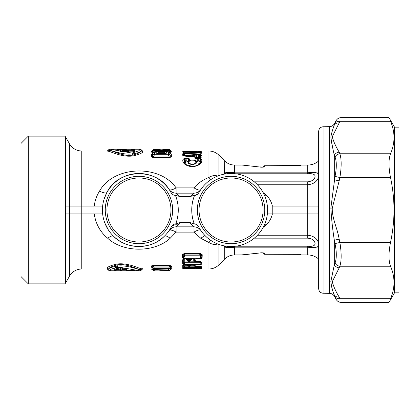 <?xml version="1.0" encoding="UTF-8"?>
<svg xmlns="http://www.w3.org/2000/svg" width="420" height="420" viewBox="0 0 420 420"><rect width="100%" height="100%" fill="white"/><g stroke="black" fill="none" stroke-linecap="round" stroke-linejoin="round"><path stroke-width="0.63" d="M132.127 153.095L139.115 150.67L139.624 149.226L110.198 149.226L132.127 153.095L132.531 153.935C137.466 153.09 140.411 152.098 141.362 150.953L141.645 150.302L142.648 151.027L151.751 151.027L152.513 151.347L151.505 151.594L151.494 151.956C151.436 152.229 152.192 152.407 153.762 152.481M132.746 151.998L133.287 150.355L128.935 150.281L135.072 149.273L117.212 149.226M133.287 150.355L135.051 150.827L135.046 151.431L133.387 152.04L121.868 151.783L119.726 151.127L119.879 150.691L121.936 149.929L125.433 149.552L117.773 149.441M165.638 153.552L167.044 152.843L165.522 153.347M165.412 153.358L165.522 153.704M157.316 153.704L157.421 153.358M155.783 152.428L155.788 152.843L157.201 153.552L157.201 153.153L155.783 152.428C155.888 151.919 156.718 151.646 158.272 151.599L158.272 152.345L157.316 153.347M154.297 238.098A32.014 32.014 0 0 1 106.937 210A32.014 32.014 0 0 1 123.601 181.902A32.014 32.014 0 0 1 170.966 210A32.014 32.014 0 0 1 154.297 238.098M155.106 239.573A33.7 33.7 0 0 1 109.379 226.154A33.7 33.7 0 0 1 122.792 180.427A33.7 33.7 0 0 1 168.525 193.846A33.7 33.7 0 0 1 155.106 239.573M124.887 268.984L122.619 268.973M117.327 268.543L119.154 268.952L119.07 269.514C117.285 269.519 116.377 269.383 116.356 269.094L117.327 268.543L117.348 267.304M119.548 269.913L119.049 269.913C117.164 269.934 116.209 269.761 116.188 269.393L116.403 266.863M118.876 266.984L118.918 269.12L117.947 268.569L118.524 268.753M117.931 267.361L117.947 268.569M118.918 269.12L118.54 268.742M119.144 269.483L119.112 269.441A1.685 1.685 0 0 0 120.524 270.239L120.871 270.228L120.881 269.267L121.805 268.926M122.257 269.509L122.498 268.816M125.055 269.189L124.556 268.774M122.246 269.53L125.249 269.509A1.685 1.685 0 0 0 126.662 270.307L132.956 270.365L126.662 270.307M188.517 261.518L189.415 261.513A1.685 1.685 0 0 0 190.265 260.962L190.265 260.962A1.685 0.688 -140.5 0 0 190.339 260.731L189.42 261.513L188.512 261.513L187.593 260.731L187.614 259.303L188.328 259.791L187.535 259.14L188.333 259.303L186.968 258.326L186.37 258.804L186.37 258.242A1.895 1.638 0 0 1 186.968 258.326M190.265 260.962L190.885 260.075L190.339 260.731L190.391 259.14L189.604 259.791L189.882 261.109L188.05 261.109L188.328 259.791L188.753 259.87L188.333 259.303M190.391 259.14L189.599 259.303L189.178 259.87L190.433 259.166M119.726 151.127L121.144 151.914L122.798 150.754L123.596 151.951M127.638 151.41L127.045 150.859L121.517 151.872L119.879 150.691M124.703 151.783L126.672 151.52M127.927 151.074C127.769 150.381 128.069 150.392 128.825 151.095L127.675 151.946M127.922 150.591L126.221 151.851M121.936 149.929L122.798 150.754L126.315 150.386L127.475 150.922M126.095 151.82L126.362 151.757M127.932 150.581A1.685 1.685 0 0 1 128.672 150.271L128.672 150.271A1.685 1.076 81 0 1 128.935 150.281L128.825 151.095L133.172 151.163L133.607 152.213L135.046 151.431M133.418 151.998L135.051 150.827M128.132 150.985L126.357 149.819L126.315 150.386A1.685 1.071 -94.9 0 0 125.433 149.552L125.465 149.557M195.988 155.447L195.552 154.854L196.056 156.004L195.631 155.001A1.124 0.619 -23.4 0 0 194.413 155.001L192.187 156.345L191.762 156.014M196.098 155.589L197.006 156.03L197.006 156.492L196.056 156.004C196.329 156.744 196.04 157.017 195.19 156.812L194.266 154.996M194.922 157.285L195.19 156.812L192.187 156.345L191.919 156.828M158.272 153.379L158.272 152.345L164.561 152.345L165.638 153.153L167.05 152.428L167.044 152.843M157.153 149.515L160.282 149.299L154.471 149.1A1.685 1.685 0 0 0 153.064 149.851L154.471 149.1L168.368 149.1L154.471 149.1M157.563 149.935L157.563 149.173M169.691 150.344L170.168 151.337L169.076 151.877L168.378 150.67L154.46 150.67L154.46 149.924L168.378 149.924L168.378 150.67L169.78 150.67L168.373 149.714L162.803 149.62L168.368 149.1A1.685 1.685 179.3 0 1 169.78 149.867L169.759 149.835M165.039 150.087L164.525 149.326M199.048 210A32.014 32.014 0 0 0 246.745 237.914A32.014 32.014 0 0 0 247.721 182.658A32.014 32.014 0 0 0 199.048 210M132.846 269.929L132.72 270.769L118.923 270.753C115.946 270.779 114.55 270.601 114.734 270.223L116.188 269.393L116.193 267.141L114.76 267.902L117.931 267.251L115.836 267.446L116.156 267.157M119.086 267.304L119.091 269.399A1.685 1.67 -0.6 0 0 120.545 270.223L120.519 268.07L119.086 267.304M120.829 270.228L120.871 270.228A1.685 1.67 -179.4 0 0 122.325 269.399L122.325 268.464M125.223 268.585L125.228 269.467A1.685 1.67 -0.6 0 0 126.683 270.296L126.672 269.388L124.987 268.931L125.706 268.963M162.582 270.721L167.627 270.669M164.761 270.753L162.545 270.721M190.271 259.261L190.696 259.061A1.124 1.124 0 0 0 190.832 259.009A1.124 0.268 -114.9 0 1 190.36 258.552L187.572 258.552A1.124 0.268 -65.1 0 1 187.1 259.009A1.124 1.124 0 0 0 187.231 259.061L187.661 259.261M187.572 258.92L190.36 258.92L190.36 258.552L191.305 258.505M188.659 261.272L188.753 259.87M189.178 259.87L189.273 261.272M189.599 259.303L190.36 258.92M186.37 258.347L186.359 259.76L187.666 260.962L187.047 260.075L187.047 258.636M190.502 260.673L191.572 259.76L190.885 260.075L190.88 258.636M133.623 152.208L134.032 151.825L133.387 152.04M133.234 151.972L132.494 152.072M132.536 151.993L121.868 151.783M121.916 151.709L121.091 151.72M126.357 149.819A1.685 1.685 0 0 0 125.449 149.541L119.07 149.494M117.505 149.415L116.986 149.326M132.967 150.071L133.093 149.226M134.148 149.552L135.072 149.273M134.311 149.52L135.067 149.336M132.836 149.751L133.187 149.714M134.232 149.572L130.368 150.066M196.072 155.505L197.006 156.03M192.14 155.788L191.189 156.65M197.006 156.492L196.366 157.216M170 150.759L169.78 149.956L168.893 149.956L168.368 149.195L171.071 151.027L184.49 151.027L182.789 151.037L182.784 151.641M164.918 153.505L157.915 153.505L164.918 153.379M164.561 153.416L164.561 151.599C166.115 151.646 166.945 151.919 167.05 152.428M157.915 153.505L155.788 152.843M154.261 149.678L157.322 149.504M154.277 151.877L153.762 151.877L154.46 150.67L153.053 150.67A1.685 1.659 0.7 0 1 154.46 149.924L153.053 150.418L152.665 151.337L153.762 152.192M213.528 238.781A33.7 33.7 0 0 1 202.283 192.465A33.7 33.7 0 0 1 248.598 181.22A33.7 33.7 0 0 1 259.844 227.535A33.7 33.7 0 0 1 213.528 238.781M114.734 270.223L114.76 267.902M117.091 266.768L117.127 267.199M117.721 267.335L118.792 267.472L117.931 267.251M118.792 267.472L120.519 268.07M119.002 267.388L119.873 267.582M123.506 268.805L120.881 269.267M121.879 268.905L121.254 268.968M123.575 268.753L121.606 268.868M124.031 268.784L125.139 268.889M125.585 268.994L126.672 269.388M134.447 270.459L132.956 270.365M134.117 270.422L135.067 270.58M132.72 270.769L135.072 270.721M116.986 270.764L110.198 270.774C109.237 270.706 108.565 270.349 108.176 269.703L107.168 268.973L106.985 268.128L108.46 269.047L108.176 269.698M133.093 270.774L119.364 270.764L139.619 270.774L117.689 266.905L110.702 269.33L110.198 270.774M187.766 266.017L186.942 264.925M186.475 264.899L187.147 265.199M190.785 265.199L190.99 264.925M190.885 264.936L191.452 264.899M193.835 265.199L193.168 264.899M187.514 265.781L184.926 265.781L184.921 264.899M168.551 270.653A1.685 0.42 -90.9 0 1 168.525 270.659L167.585 270.669M169.743 270.107L168.2 269.981L168.499 270.575L159.737 270.764M168.609 270.653L166.152 270.743M166.309 270.716L165.874 270.753M152.549 269.556L151.258 268.952L153.111 268.842L153.426 269.441L152.549 269.556L153.048 270.16L168.2 269.981L168.94 269.01C170.153 268.695 170.604 268.8 170.294 269.315L171.575 268.879L170.294 269.315L169.785 269.981A1.685 1.68 -179.2 0 1 168.499 270.575L167.538 270.669M186.359 259.76L187.43 260.673M191.572 259.76L191.562 258.347M184.196 155.925L184.196 155.316L184.784 155.316L184.049 153.82L183.656 155.783L182.716 155.305L184.527 155.967L183.692 155.867M184.91 156.004L184.916 155.694L193.258 155.111M199.495 154.718L195.631 154.954M199.799 154.392L199.7 154.707M193.998 154.665L184.784 155.316L184.916 155.694L182.742 153.788L183.876 153.3L184.049 153.82L200.225 152.927L199.563 154.313L195.227 154.586M199.106 155.342L199.474 154.802L199.484 155.179L198.965 156.277L198.256 156.644L199.61 157.495L198.965 155.558L198.251 155.93L199.033 155.4M198.256 156.644L198.251 155.93M199.731 157.143L200.671 155.358L199.731 157.143M201.873 153.631L201.857 152.796L200.891 153.321L200.912 154.14L201.873 153.631L200.429 154.303L200.965 155.983L200.419 157.148L199.715 157.5A0.84 0.772 -0.4 0 0 200.419 157.148L200.424 158.046M185.257 161.317L184.648 160.954L185.85 160.708L188.255 161.154L187.499 161.511L186.869 161.075L185.257 161.317L186.055 164.598M188.255 161.154L188.869 163.07L188.496 163.401C191.037 164.797 193.578 164.797 196.119 163.401L195.242 160.844L189.378 160.844L188.596 160.414L188.255 161.154M187.499 161.511L188.496 163.401M197.122 161.511L197.747 161.075L197.747 158.545L198.765 158.545L198.765 161.075L199.364 161.317L199.972 160.954L198.765 160.708L196.361 161.154L196.019 160.414L195.242 160.844L194.744 160.377C193.121 161.138 191.499 161.138 189.877 160.377L189.378 160.844L188.869 163.07C191.163 164.488 193.457 164.488 195.746 163.07L196.361 161.154L197.122 161.511L196.119 163.401M199.364 161.317L198.566 164.598M153.426 157.479L169.412 157.479L168.389 154.728L154.45 154.728L153.426 156.954L169.412 156.954C170.263 156.839 170.525 156.403 170.2 155.631L169.78 153.153L168.368 152.428L168.389 154.046L169.785 154.728L168.389 154.728L168.389 154.046L154.45 154.046L154.45 154.728L153.053 154.728A1.685 1.549 0.8 0 1 154.45 154.046L154.471 152.428L153.053 153.153L151.515 154.366L151.473 156.188C151.247 156.786 151.898 157.216 153.426 157.479L153.426 156.954C152.576 156.839 152.313 156.403 152.639 155.631L153.095 152.911C154.376 151.567 156.103 150.99 158.272 151.174L158.272 151.237C155.92 151.284 154.654 151.683 154.471 152.428M158.272 151.174L164.561 151.237C166.913 151.284 168.184 151.683 168.368 152.428M153.106 150.344L151.505 151.594M152.775 150.817L153.059 149.935L153.883 149.751M154.466 149.646L154.466 149.173A1.685 1.68 0.7 0 0 153.059 149.935L152.686 150.423L153.079 149.83M262.841 167.113L263.188 166.572A1.685 1.659 -1.3 0 1 264.637 165.758L301.019 165.491M263.277 166.441L263.219 166.504A1.685 1.685 0 0 1 264.637 165.732A1.685 1.685 0 0 0 263.219 166.504M263.188 253.428L262.841 252.887L263.188 253.428L263.209 252.809L264.653 253.601L264.637 254.242A1.685 1.659 1.3 0 1 263.188 253.428L263.219 253.496A1.685 1.685 0 0 0 264.637 254.268A1.685 1.685 0 0 1 263.219 253.496L263.277 253.559M179.865 196.497L190.15 196.497L193.914 193.153L176.101 193.153L179.865 196.497L175.439 195.358A39.317 39.317 0 0 1 175.697 223.981L180.889 222.28L176.101 226.847L193.914 226.847L189.126 222.28L194.318 223.981C196.376 224.044 197.978 225.278 199.122 227.682L199.4 228.17M175.697 223.981C173.806 223.976 172.289 225.062 171.15 227.231L170.893 227.682A36.509 36.509 0 0 1 102.653 213.932L102.386 213.932L102.386 206.068L102.653 206.068A36.509 36.509 0 0 1 170.636 191.867C171.848 194.192 173.45 195.358 175.439 195.358M180.889 222.28L189.126 222.28M104.16 198.944L106.911 192.497C118.204 168.84 155.736 167.291 169.134 189.462L169.155 189.494M200.56 230.102A8.426 2.625 -35.9 0 0 193.998 232.113L176.101 232.113A8.426 2.672 -145.8 0 0 169.134 230.538L172.184 227.819M169.139 230.528L169.134 230.538A8.426 8.426 0 0 1 176.101 226.847L176.101 232.113L170.173 238.271C154.502 252.809 123.401 252.809 107.73 238.271C100.238 232.066 95.739 223.954 94.243 213.932L99.745 213.932M184.202 264.936L184.202 266.18L184.926 266.18L184.285 267.435L200.329 267.435L200.886 267.099L201.847 267.635L201.863 266.931L200.902 266.406L200.886 267.099L200.419 266.18M190.533 264.81L189.415 265.472L190.318 265.041L190.339 265.886C189.987 266.584 189.073 266.584 187.593 265.886A1.685 1.685 0 0 0 187.593 265.886L187.541 264.952M190.885 265.052L190.397 265.755L190.391 264.952M193.73 265.057L195.184 266.28L195.2 265.477L194.25 264.983L194.439 266.007M153.332 268.433L152.465 267.635L152.434 266.957C152.077 266.348 152.303 266.054 153.106 266.07L154.308 267.902L169.785 267.902L169.785 268.191L168.525 268.795L154.313 268.795L154.308 268.443L168.53 268.443L168.525 268.737L154.313 268.737L153.053 268.191L153.053 267.902L154.308 268.443L154.308 267.902L153.053 267.902L152.434 266.957L151.179 266.427L151.205 267.083L152.345 267.572M169.785 270.055L168.499 270.653A1.685 0.42 -90.9 0 0 168.525 270.659A1.685 1.685 0 0 0 169.764 270.081L169.785 270.055M171.575 268.921L169.638 270.212M200.083 253.323L200.471 253.36L199.794 253.276L199.794 253.575L201.422 254.483L200.424 253.496L200.424 255.192L184.842 255.192L183.645 258.552L183.388 257.444L184.196 255.192L184.842 255.192L184.826 253.276L199.794 253.276L199.778 254.951L184.842 254.951A0.84 0.662 179.5 0 0 184.196 255.192L184.196 253.496L182.375 254.772L182.516 257.791L183.645 258.92L183.645 258.552L184.202 258.783L183.671 258.92L183.671 258.552L184.27 258.326A1.895 1.638 0 0 1 184.874 258.242L186.37 258.242M184.874 258.242L184.585 258.846L184.27 258.326M190.832 259.009L191.562 258.804L191.562 258.242L193.058 258.242L193.347 258.846L193.657 258.326L194.261 258.552L193.73 258.783L195.342 259.854L195.3 261.272L193.048 259.76L193.058 258.347M193.736 258.636L193.736 260.075L194.465 261.103L194.187 259.166M199.721 261.702L184.9 261.901L184.874 258.347M194.114 260.673L193.048 259.76M200.424 261.272L200.981 263.513L201.92 263.981L201.957 262.484L200.928 261.917M201.92 263.981L200.587 264.695L199.721 262.243L200.424 262.243L199.721 261.901L199.721 262.243L184.9 262.243L184.034 264.212L200.587 264.212L200.981 263.513L200.996 261.954M183.745 259.166L183.635 263.513L182.7 263.981L184.034 264.695L183.635 263.513L184.196 262.243L184.9 262.243L184.9 261.901A0.84 0.766 179.6 0 0 184.196 262.243L184.196 258.636M142.648 151.027L142.837 151.872L141.362 150.953C140.548 152.392 137.655 153.783 132.689 155.122C123.102 156.691 113.484 151.195 110.119 150.376C113.558 151.053 123.244 155.043 132.531 153.935L133.093 155.93C122.362 157.453 112.313 152.114 108.712 151.31L110.119 150.376L108.176 150.302L107.168 151.027L108.712 151.31M183.839 152.219L183.745 152.492L182.779 151.946L184.679 152.281L199.936 152.281L201.841 151.946L200.876 152.492L200.855 151.662L200.413 152.444M182.784 151.505L184.38 151.31L184.38 151.867L183.755 152.061L182.784 151.505L182.779 151.946M197.578 152.633L197.138 151.825L195.704 151.867L195.704 151.31L197.138 151.825L197.836 151.599L197.836 151.037L196.166 151.1L197.138 151.662L197.578 152.444M199.689 152.444L200.161 151.599L201.826 151.1L197.836 151.037M183.876 153.3L200.041 152.392L200.891 153.321L200.419 154.313M198.97 155.51L199.511 154.697L200.429 154.303M200.434 154.686L199.484 155.179L200.587 155.353L200.744 154.865M184.417 156.056L199.353 157.689L201.941 156.907L201.012 157.358L200.965 155.983L201.91 155.505L200.834 154.87M184.306 162.866L184.648 160.954L184.102 159.5L185.85 158.545L186.869 158.545C188.339 158.723 188.916 159.348 188.596 160.414L189.604 159.936C189.803 158.849 188.89 158.214 186.869 158.025L186.869 161.075M195.011 159.936C194.817 158.849 195.725 158.214 197.747 158.025L197.747 158.545C196.277 158.723 195.704 159.348 196.019 160.414L195.011 159.936L194.744 160.377M200.314 162.866L199.972 160.954L200.513 159.5L198.765 158.545L198.765 158.025L201.327 159.002L200.513 159.5L200.471 162.566L198.581 164.588C197.437 165.527 195.321 166.115 192.239 166.362L186.039 164.588L185.136 163.895L184.149 162.572L184.102 159.5L183.293 159.002L185.85 158.025L185.85 161.075M170.153 150.428L171.318 151.053M162.855 149.609L168.373 149.693A1.685 1.67 179.3 0 1 169.78 150.46L171.334 151.62L170.273 151.363L171.323 151.174M170.168 151.011L171.339 151.956L171.334 151.62M164.561 151.174C166.824 151.016 168.546 151.594 169.738 152.911L170.142 153.767L171.323 154.366L169.565 152.98M169.733 152.901L170.2 155.631L171.36 156.188L171.323 154.366M151.473 156.188L152.639 155.631L152.691 153.767L153.106 152.901M151.494 151.956L152.665 151.337L153.074 150.381A1.685 1.685 0 0 1 154.361 149.651L159.952 149.347M151.515 151.163L152.691 150.528L151.515 151.053M152.68 150.428L151.704 151.032L152.15 151.027M200.56 189.898A8.426 2.625 35.9 0 1 193.998 187.887L176.101 187.887L176.101 193.153A8.426 8.426 0 0 1 169.134 189.462A8.426 2.672 145.8 0 0 176.101 187.887C159.605 164.01 113.416 165.674 99.519 191.153C96.679 195.647 94.925 200.618 94.243 206.068L99.745 206.068M65.557 206.068L65.557 136.983L65.005 136.143L65.005 206.068L102.386 206.068M28.303 283.857L21 276.554L21 143.446L28.303 136.143L28.303 283.857L65.005 283.857L65.005 213.932L102.386 213.932M243.049 165.144L242.928 165.139C240.865 165.055 240.865 165.055 242.928 165.139L259.607 166.992C262.08 167.391 263.76 167.197 264.653 166.399L263.209 167.191L263.188 166.572M200.881 230.538A8.426 8.426 0 0 0 193.914 226.847A8.426 8.426 0 0 1 200.881 230.538L200.613 230.144M194.318 223.981A39.317 39.317 0 0 1 194.576 195.358C195.857 195.521 197.048 194.943 198.161 193.625L200.881 189.462A8.426 8.426 0 0 1 193.914 193.153A8.426 8.426 0 0 0 200.881 189.462M190.15 196.497L194.576 195.358M204.95 235.51L200.771 238.271L193.998 232.113L193.998 226.853M104.827 222.983L108.292 229.819M107.73 238.271C110.534 236.129 112.487 235.457 113.584 236.255L113.584 236.255C126.315 249.753 151.589 249.753 164.32 236.255C165.417 235.457 167.37 236.129 170.173 238.271M139.703 269.624C136.259 268.947 126.578 264.957 117.285 266.065C112.35 266.91 109.41 267.902 108.46 269.047C109.273 267.608 112.166 266.217 117.133 264.878C126.725 263.309 136.332 268.805 139.703 269.624L141.645 269.698L142.653 268.973L141.109 268.69L139.703 269.624M187.887 266.18L184.926 266.18L184.926 265.781A0.84 0.819 179.7 0 0 184.202 266.18L183.734 267.099L184.285 267.435L184.285 267.981L182.768 267.635L182.732 265.477L184.853 264.821L184.853 264.338M182.768 267.635L183.734 267.099L183.682 264.983L182.732 265.477M189.415 265.472L189.43 266.28L190.37 265.797A1.685 1.601 0 0 0 190.397 265.755L190.869 265.125M183.928 268.118L183.766 268.401L187.745 268.411M183.74 267.818L183.293 268.202L186.59 268.097L182.784 268.359L183.75 267.808L183.766 268.401L182.789 268.963L184.49 268.973L184.669 268.097M200.692 268.118L200.855 268.401L200.865 267.808L201.836 268.359L199.967 268.097L201.322 268.202L200.876 267.818M200.855 268.401L200.13 268.411L200.13 268.973L201.826 268.963L200.855 268.401M169.507 268.433L171.633 267.083L170.489 267.572M170.289 267.713L170.405 266.957C170.762 266.348 170.536 266.054 169.727 266.07L169.727 265.566C171.213 265.724 171.853 266.012 171.654 266.427L171.633 267.083M151.205 267.083L152.549 267.713M151.179 266.427C150.98 266.012 151.625 265.724 153.106 265.566L153.106 266.07L169.727 266.07L168.53 268.443A1.685 1.622 -179.1 0 0 169.785 267.902L170.405 266.957L171.654 266.427M168.641 268.422L168.94 269.01L153.426 269.441L154.025 270.16A1.685 0.42 89.7 0 0 154.34 270.758L153.048 270.17L154.34 270.758M170.284 269.519L171.134 268.942M182.516 257.791L183.388 257.444L183.194 254.483L184.417 253.622L199.794 253.575M193.73 258.783L200.975 258.552L199.778 254.951L200.424 255.192L201.227 257.444L202.104 257.791L202.241 254.772L200.471 253.36M202.241 254.772L201.422 254.483L200.975 258.552L200.975 258.92L202.104 257.791M193.347 258.841L193.783 259.009A1.124 1.124 0 0 0 193.919 259.061L195.342 259.854M194.476 261.109L195.825 261.692L200.975 261.917M182.7 263.981L182.59 259.854L184.007 259.061A1.124 1.124 0 0 0 184.144 259.009L184.585 258.841M184.202 258.783L183.645 258.92M217.25 176.206L217.549 176.085M142.837 151.872C141.934 153.274 138.684 154.623 133.093 155.93M210.693 179.702L208.96 177.455L208.96 151.027L184.49 151.027L201.826 151.037L201.836 151.641M198.308 152.444L197.836 151.599L200.161 151.599L200.161 151.037M201.841 151.946L201.826 151.1M182.742 153.788L182.716 155.305M201.857 152.796C201.894 152.523 201.29 152.387 200.041 152.392M201.92 156.02L201.91 155.505M199.353 157.689L199.563 158.078M189.877 160.377L189.604 159.936M185.293 164.231L184.359 163.826L185.446 164.682C190.024 167.249 194.597 167.249 199.169 164.682L200.261 163.826L199.322 164.231M200.261 163.826C201.905 162.12 202.256 160.514 201.327 159.002M184.359 163.826C182.716 162.12 182.359 160.514 183.293 159.002M171.339 151.956C171.402 152.229 170.646 152.407 169.076 152.481L169.076 151.877L168.556 151.877M169.412 157.479C170.94 157.216 171.591 156.786 171.36 156.188M153.269 152.98L151.515 154.366M65.147 206.068L65.147 213.932M299.675 165.91L301.014 165.071L307.676 165.065L307.676 172.82L234.633 172.82L234.633 165.065C230.78 165.013 227.472 163.637 224.705 160.954L224.432 174.101L224.705 173.066C226.233 172.294 229.541 172.21 234.633 172.82L234.633 173.78M242.398 165.123L241.642 165.086M242.823 165.134L259.607 166.992M300.221 165.664L301.019 165.391M226.427 247.622L226.742 247.637M233.279 247.207L234.575 247.18M224.705 173.066L225.713 173.885M299.334 254.289L300.221 254.336M264.653 253.601C263.76 252.803 262.08 252.609 259.613 253.008L243.049 254.856M259.613 253.008L241.416 254.924M242.928 254.861C240.865 254.945 240.865 254.945 242.928 254.861M225.713 246.115L224.705 246.934L224.432 245.9L224.705 246.934C226.233 247.706 229.541 247.79 234.633 247.18L234.633 254.935L241.532 254.919M242.524 254.877L246.587 254.683M264.637 254.268L300.342 254.352M300.678 254.41L300.962 254.489M193.998 193.148L193.998 187.887C198.009 183.178 202.997 179.702 208.96 177.455C211.843 175.628 214.604 175.124 217.234 175.959M263.183 192.649L265.86 194.849C269.209 197.867 271.383 201.611 272.381 206.068L318.68 206.068M264.679 195.762L265.86 194.849M199.379 191.867A36.509 36.509 0 0 1 267.361 206.068L267.629 206.068L267.629 213.932L267.361 213.932A36.509 36.509 0 0 1 199.122 227.682M264.679 224.238L265.86 225.152L263.183 227.351M217.549 243.915L217.234 244.041C214.599 244.876 211.843 244.372 208.96 242.545L208.96 268.973C212.814 268.916 216.122 267.545 218.888 264.863L218.888 244.419M210.693 240.298L208.96 242.545L200.771 238.271M106.985 268.128C107.888 266.726 111.137 265.377 116.729 264.07C127.46 262.547 137.508 267.887 141.109 268.69M142.837 268.128L142.648 268.973L151.258 268.973L153.048 270.17M199.694 266.18L200.329 267.981L201.847 267.635M183.692 264.936L188.155 265.109L187.394 264.81M189.43 266.28L187.561 265.797L187.614 265.041L188.517 265.472L188.155 265.109M188.496 266.28L188.517 265.472M191.541 264.338L191.541 264.821L189.777 265.109M190.25 265.067L193.079 264.821L195.2 265.477M195.767 265.918L195.767 266.432L195.184 266.28M195.767 266.464L195.767 266.48C194.896 266.464 194.402 266.259 194.271 265.881L193.751 265.125M195.767 266.432L199.852 266.432L201.863 266.931M201.836 268.359L201.826 268.963L201.479 268.973L182.789 268.963L182.784 268.359M187.126 267.724L188.454 268.338L187.499 267.818L187.955 268.202L186.59 268.097L187.478 268.128M188.454 268.338L187.493 267.808M188.459 268.359L188.454 268.653L187.483 268.097M189.472 268.338L191.336 268.097L189.977 268.202L190.417 267.829L189.472 268.653L188.454 268.653M189.472 268.653L190.444 268.097M189.472 268.359L190.439 267.808M190.806 267.724L188.99 268.711L187.499 268.123M194.171 268.097L195.143 268.653L194.46 268.102L191.336 268.097L194.166 268.128M195.148 268.359L193.814 267.724M195.143 268.338L194.549 268.159M195.143 268.653L195.626 268.706M196.161 268.338L197.117 267.818L196.665 268.202L199.967 268.097L197.043 268.118L196.161 268.338L196.161 268.653L197.132 268.097M196.161 268.653L195.673 268.706M196.156 268.359L197.127 267.808M197.495 267.724L197.143 268.128M201.479 268.973L208.96 268.973M201.841 268.055L201.826 268.9M153.111 268.842L155.489 268.795M171.581 268.721L169.596 268.411M171.575 268.879L171.176 268.942M184.532 253.323L182.375 254.772M184.144 253.36L184.826 253.276M195.762 261.209L195.888 261.555L195.3 261.272M199.826 261.219L199.962 261.566L196.098 261.56L196.098 261.214L195.888 261.555M199.962 261.566L201.957 262.484M182.59 259.854L183.671 258.92M235.652 173.78L307.676 173.78C312.039 173.387 314.506 174.085 315.084 175.88C315.074 179.209 312.606 181.204 307.676 181.85L307.676 213.932L318.68 213.932M254.31 238.151L307.676 238.151C312.039 238.565 314.506 240.303 315.084 243.369C315.074 245.774 312.606 246.724 307.676 246.22L235.652 246.22M272.78 206.068L272.78 213.932L267.629 213.932L272.381 213.932C271.383 218.39 269.209 222.133 265.86 225.152M272.78 213.932L307.676 213.932L307.676 235.226C313.798 235.883 317.462 238.639 318.68 243.5M65.005 213.932L65.557 213.932L65.557 283.017L65.005 283.857M307.676 173.78L307.676 172.82C313.798 171.974 317.462 172.441 318.68 174.211L317.588 172.919M312.721 172.631L307.708 172.82M307.708 247.18L312.711 247.37M317.588 247.081L318.675 245.81M318.68 176.5C317.462 181.361 313.798 184.118 307.676 184.774L257.455 184.774M318.68 245.789C317.462 247.559 313.798 248.026 307.676 247.18L307.676 254.935C311.834 254.977 315.504 256.342 318.68 259.024M318.554 206.068L318.554 213.932M323.096 126.761C320.407 127.066 318.938 128.562 318.68 131.255L318.68 288.745C318.938 291.438 320.407 292.934 323.096 293.239L329.548 293.349L329.548 126.651L323.096 126.761L323.096 293.239M334.441 295.297L335.013 296.641C336.725 300.573 336.725 300.573 335.013 296.641C336.084 298.195 337.706 298.888 339.875 298.72C341.586 303.623 341.586 303.623 339.875 298.72L339.176 297.071C337.013 297.224 335.396 296.525 334.315 294.977C332.708 291.506 331.553 287.038 330.839 281.579L334.315 264.8L335.013 263.072C336.725 258.536 336.725 252.037 335.013 243.569L334.315 240.177C332.656 229.745 331.506 219.03 330.855 208.031L335.013 176.431C336.725 167.963 336.725 161.464 335.013 156.928L334.315 155.201C332.708 148.391 331.553 142.301 330.839 136.936C331.847 132.163 333.007 128.189 334.315 125.023L335.013 123.359C336.725 119.427 336.725 119.427 335.013 123.359C336.084 121.805 337.706 121.112 339.875 121.28C341.586 116.377 341.586 116.377 339.875 121.28L339.176 122.929C337.013 122.777 335.396 123.475 334.315 125.023L334.315 123.842L336.289 120.414C337.412 118.613 339.034 117.679 341.156 117.605L388.994 117.605L394.506 127.155L399 127.155L399 292.845L394.506 292.845L394.506 127.155M331.338 285.925L332.346 289.217M331.338 141.582L332.346 145.798M339.875 298.72L390.506 298.72C388.5 303.587 388.5 303.587 390.506 298.72C395.173 287.889 395.173 277.058 390.506 266.233L339.875 266.233L339.176 267.881C337.013 267.593 335.396 266.564 334.315 264.8L334.315 240.177L339.176 239.195L339.875 242.492C341.586 252.856 341.586 260.767 339.875 266.233C337.706 265.918 336.084 264.868 335.013 263.072M339.875 121.28L390.506 121.28C388.5 116.414 388.5 116.414 390.506 121.28C395.173 132.111 395.173 142.942 390.506 153.767C388.5 159.254 388.5 167.165 390.506 177.508C392.684 187.761 393.85 197.935 394.007 208.026C394.139 219.418 392.973 230.906 390.506 242.492L339.875 242.492L335.013 243.569M390.595 177.928L390.506 177.508L339.875 177.508L339.176 180.805L334.315 179.823L334.315 155.201C335.396 153.436 337.013 152.407 339.176 152.119L339.875 153.767C341.586 159.233 341.586 167.144 339.875 177.508L335.013 176.431M390.506 153.767L339.875 153.767C337.706 154.082 336.084 155.132 335.013 156.928M391.393 237.988L390.506 242.492C388.5 252.835 388.5 260.747 390.506 266.233M390.537 121.354L391.078 122.692M394.007 211.974L394.018 210.987M394.018 210.331L394.018 209.89M394.018 209.344L394.007 208.063M119.159 269.514L118.923 270.753M128.252 150.397L127.229 150.392M130.032 150.071L126.745 150.071M125.612 269.923L121.863 269.918M120.503 270.223L120.85 270.244A1.685 1.685 0 0 0 122.294 269.451L122.504 269.12M128.698 150.266L128.982 150.271M158.272 151.599L164.561 151.599M194.203 265.781L190.412 265.781M198.765 161.075L197.747 161.075M170.599 151.41L169.743 150.402A1.685 1.685 0 0 0 168.373 149.693L168.373 149.541M164.561 151.237L158.272 151.237M171.15 227.231C172.662 225.136 175.072 224.385 178.385 224.984M194.576 266.18L190.045 266.18M169.754 270.139A1.685 1.685 0.8 0 1 168.535 270.695L167.538 270.711M190.958 258.326A1.895 1.638 -0 0 1 191.562 258.242M193.058 258.242A1.895 1.638 -0 0 1 193.657 258.326M184.585 152.255L184.38 151.867L195.704 151.867L195.914 152.255M94.017 206.068L94.017 213.932M69.615 206.068L69.615 144.008C72.413 148.512 76.472 150.848 81.774 151.027L81.774 268.973L107.168 268.973M69.662 206.068L69.662 213.932M65.609 206.068L65.609 213.932M264.637 253.428L264.637 254.242L298.494 254.242M198.161 193.625C196.534 195.079 194.36 195.547 191.63 195.017M117.689 266.905L116.729 264.07M199.946 268.097L200.13 268.411L196.875 268.411M190.186 268.411L194.434 268.411M184.38 151.31L195.704 151.31M199.243 157.678L199.516 158.078L199.243 157.678M189.866 156.623L200.986 157.447M185.85 158.025L186.869 158.025M197.747 158.025L198.765 158.025M199.169 164.682L198.392 164.939M185.446 164.682L186.223 164.939M106.911 192.497C106.003 193.463 103.535 193.011 99.519 191.153M307.676 246.22L307.676 247.18L234.633 247.18L234.633 246.22M264.348 224.999L265.23 225.719M224.705 246.934L224.705 259.046C227.467 256.363 230.78 254.987 234.633 254.935M200.329 267.981L184.285 267.981M186.391 264.821L184.853 264.821M193.079 264.821L191.541 264.821M153.106 265.566L169.727 265.566M200.975 258.92L194.261 258.92M200.587 264.695L184.034 264.695M69.615 213.932L69.615 275.993C72.419 271.488 76.472 269.152 81.774 268.973M218.888 175.581L218.888 155.138C216.122 152.455 212.814 151.084 208.96 151.027M254.31 181.85L307.676 181.85M307.676 238.151L307.676 235.226L257.455 235.226M334.315 294.977L334.315 296.158L336.289 299.586C337.412 301.387 339.034 302.321 341.156 302.395L388.994 302.395L394.506 292.845M339.176 297.071C335.974 291.848 333.653 286.755 332.231 281.783L339.176 267.881M339.176 239.195C337.439 228.333 331.984 218.516 332.267 208.157L330.855 208.031M332.267 208.157L339.176 180.805M339.176 152.119C335.974 146.9 333.653 141.803 332.231 136.831L339.176 122.929M122.288 151.494L122.514 151.814M195.552 154.854A1.124 1.124 0 0 0 194.098 154.602L191.72 156.041M187.666 260.962A1.685 1.685 0 0 0 188.512 261.513M128.672 150.271L130.137 150.055M121.306 151.667L120.698 151.541L121.123 151.919M119.086 149.489L117.537 149.431M157.19 153.552L156.849 153.248L157.915 153.379M119.338 267.582L119.065 267.257M123.874 268.832L124.987 268.931M134.41 270.433L132.941 270.375M170.683 151.027L171.134 151.032L169.769 149.851A1.685 1.685 0 0 0 168.368 149.1M262.883 167.034L259.691 166.903M262.836 252.893L263.219 253.496M262.883 252.966L260.148 253.013M187.583 265.876L187.063 265.125M168.52 270.701A1.685 1.685 0 0 0 169.769 270.118L171.292 268.957M184.874 258.804L186.37 258.804M187.1 259.009L186.659 258.841M191.562 258.804L193.058 258.804M139.619 149.226C140.579 149.294 141.257 149.651 141.645 150.297M110.198 149.226C109.237 149.294 108.565 149.651 108.176 150.297M139.619 270.774C140.579 270.706 141.257 270.349 141.645 269.703M168.525 268.795A1.685 1.685 0 0 0 169.691 268.328L170.504 267.503M152.334 267.503L153.148 268.328A1.685 1.685 0 0 0 154.313 268.795M107.168 151.027L81.774 151.027M183.734 152.481L183.346 152.14L201.275 152.14L200.886 152.481M199.511 154.697L200.587 154.098M189.987 156.524L184.527 155.967M152.219 151.394L152.675 150.964M102.653 206.068L102.785 205.028M264.637 165.732L299.644 165.69M263.261 167.176L263.534 166.929C264.301 166.987 261.009 167.286 259.912 166.945M300.426 165.585L298.494 165.732M299.675 254.09L301.014 254.929L307.676 254.935M263.261 252.824L263.534 253.071C264.453 253.045 260.983 252.703 259.912 253.055L259.912 253.055M241.248 254.935L242.209 254.893M186.391 264.899L187.646 265.036M193.079 264.899L194.24 264.936M200.907 266.396L195.767 266.48M194.187 268.128L195.626 268.711L197.117 268.128M184.49 268.973L200.13 268.973M224.705 160.954L218.888 155.138M69.615 144.008L65.557 136.983M234.633 165.065L241.248 165.065M224.705 259.046L218.888 264.863M171.05 268.973L183.136 268.973M69.615 275.993L65.557 283.017M28.303 136.143L65.005 136.143M307.676 165.065C311.834 165.023 315.504 163.658 318.68 160.976M334.315 296.158C333.218 294.389 331.627 293.454 329.548 293.349M334.315 123.842C333.218 125.612 331.627 126.546 329.548 126.651"/></g></svg>
